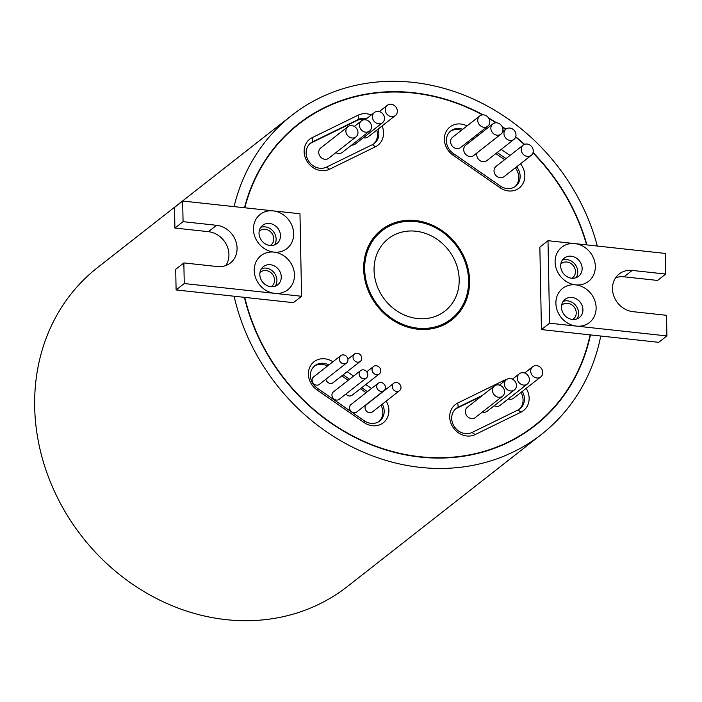 <?xml version="1.0" encoding="UTF-8"?>
<svg xmlns="http://www.w3.org/2000/svg" width="702" height="702" viewBox="0 0 702 702"><rect width="100%" height="100%" fill="white"/><g stroke="black" fill="none" stroke-linecap="round" stroke-linejoin="round"><path stroke-width="1.05" d="M520.489 163.785A18.085 15.892 -128.1 0 1 523.499 182.502A18.085 15.892 -128.1 0 1 508.432 190.935A18.085 15.892 -128.1 0 1 500.008 187.724L453.036 155.177A18.085 15.892 -128.1 0 1 445.91 132.055A18.085 15.892 -128.1 0 1 467.049 125.921M462.767 129.273A14.47 12.715 51.9 0 0 450.851 130.879A14.47 12.715 51.9 0 0 453.299 153.448L500.272 185.986A14.47 12.715 51.9 0 0 507.011 188.557A14.47 12.715 51.9 0 0 515.672 186.197A14.47 12.715 51.9 0 0 516.628 166.813M382.099 125.93A18.085 15.892 -128.1 0 1 375.465 146.762L329.554 169.217A18.085 15.892 -128.1 0 1 321.218 170.612A18.085 15.892 -128.1 0 1 304.782 156.116A18.085 15.892 -128.1 0 1 312.223 137.627L358.134 115.163A18.085 15.892 -128.1 0 1 371.244 114.996M366.734 118.541A14.47 12.715 51.9 0 0 358.511 119.393L312.601 141.848A14.47 12.715 51.9 0 0 310.6 143.103A14.47 12.715 51.9 0 0 307.046 157.897A14.47 12.715 51.9 0 0 319.796 168.243A14.47 12.715 51.9 0 0 326.456 167.129L372.376 144.665A14.47 12.715 51.9 0 0 374.368 143.419A14.47 12.715 51.9 0 0 378.088 129.08M386.232 401.088A18.085 15.892 -128.1 0 1 386.925 418.515A18.085 15.892 -128.1 0 1 372.464 425.737A18.085 15.892 -128.1 0 1 364.04 422.525L317.067 389.979A18.085 15.892 -128.1 0 1 310.389 365.996A18.085 15.892 -128.1 0 1 332.906 361.793M328.826 364.987A14.47 12.715 51.9 0 0 314.873 365.681A14.47 12.715 51.9 0 0 317.33 388.25L364.303 420.788A14.47 12.715 51.9 0 0 371.033 423.359A14.47 12.715 51.9 0 0 379.703 420.998A14.47 12.715 51.9 0 0 382.336 404.141M526.167 388.355A18.085 15.892 -128.1 0 1 521.042 412.118L475.131 434.582A18.085 15.892 -128.1 0 1 466.795 435.977A18.085 15.892 -128.1 0 1 450.359 421.472A18.085 15.892 -128.1 0 1 457.801 402.992L503.711 380.528A18.085 15.892 -128.1 0 1 506.642 379.475M482.722 395.208L458.169 407.213A14.47 12.715 51.9 0 0 456.177 408.459A14.47 12.715 51.9 0 0 452.623 423.253A14.47 12.715 51.9 0 0 465.365 433.599A14.47 12.715 51.9 0 0 472.034 432.485L517.953 410.021A14.47 12.715 51.9 0 0 519.945 408.775A14.47 12.715 51.9 0 0 522.288 391.4M271.042 286.749A9.047 7.95 51.9 0 0 271.779 286.249A9.047 7.95 51.9 0 0 273.999 277A9.047 7.95 51.9 0 0 266.032 270.533A9.047 7.95 51.9 0 0 260.618 272.007A9.047 7.95 51.9 0 0 259.959 272.604M270.252 245.498A9.047 7.95 51.9 0 0 270.99 244.989A9.047 7.95 51.9 0 0 273.21 235.749A9.047 7.95 51.9 0 0 265.242 229.282A9.047 7.95 51.9 0 0 259.828 230.756A9.047 7.95 51.9 0 0 259.161 231.353M301.562 296.279L274.745 293.366A21.701 19.077 -128.1 0 1 254.238 270.56A21.701 19.077 -128.1 0 1 273.955 252.115A21.701 19.077 -128.1 0 1 253.448 229.308A21.701 19.077 -128.1 0 1 273.166 210.863L299.973 213.768L301.562 296.279L293.41 302.667L244.735 297.385A191.348 168.164 51.9 0 0 420.121 456.73A191.348 168.164 51.9 0 0 534.67 425.473A191.348 168.164 51.9 0 0 590.11 334.872L658.748 342.322L666.9 335.933L666.505 315.303L632.985 311.67A21.701 19.077 -128.1 0 1 613.864 296.147A21.701 19.077 -128.1 0 1 619.199 273.964A21.701 19.077 -128.1 0 1 632.195 270.419L665.715 274.052L665.312 253.431L548.008 240.698L549.587 323.201L576.403 326.105A21.701 19.077 -128.1 0 1 555.896 303.299A21.701 19.077 -128.1 0 1 575.614 284.854A21.701 19.077 -128.1 0 1 555.106 262.048A21.701 19.077 -128.1 0 1 574.815 243.603A21.701 19.077 -128.1 0 1 595.322 266.418A21.701 19.077 -128.1 0 1 575.614 284.854A21.701 19.077 -128.1 0 1 596.121 307.669A21.701 19.077 -128.1 0 1 576.403 326.105L666.9 335.933M269.542 223.464A11.574 10.17 51.9 0 0 262.618 225.36A11.574 10.17 51.9 0 0 259.766 237.197A11.574 10.17 51.9 0 0 269.963 245.472A11.574 10.17 51.9 0 0 276.895 243.576A11.574 10.17 51.9 0 0 279.738 231.748A11.574 10.17 51.9 0 0 269.542 223.464M270.331 264.724A11.574 10.17 51.9 0 0 263.408 266.611A11.574 10.17 51.9 0 0 260.565 278.448A11.574 10.17 51.9 0 0 270.761 286.723A11.574 10.17 51.9 0 0 277.685 284.828A11.574 10.17 51.9 0 0 280.537 272.999A11.574 10.17 51.9 0 0 270.331 264.724M260.705 227.404A11.574 10.17 -128.1 0 1 265.198 226.878A11.574 10.17 -128.1 0 1 274.763 233.705A11.574 10.17 -128.1 0 1 274.456 244.937M261.504 268.655A11.574 10.17 -128.1 0 1 265.988 268.129A11.574 10.17 -128.1 0 1 275.553 274.956A11.574 10.17 -128.1 0 1 275.245 286.197M572.7 319.489A9.047 7.95 51.9 0 0 573.437 318.989A9.047 7.95 51.9 0 0 575.658 309.74A9.047 7.95 51.9 0 0 567.69 303.282A9.047 7.95 51.9 0 0 562.276 304.756A9.047 7.95 51.9 0 0 561.618 305.344M571.911 278.238A9.047 7.95 51.9 0 0 572.639 277.738A9.047 7.95 51.9 0 0 574.868 268.489A9.047 7.95 51.9 0 0 566.9 262.022A9.047 7.95 51.9 0 0 561.486 263.504A9.047 7.95 51.9 0 0 560.819 264.092M571.2 256.212A11.574 10.17 51.9 0 0 564.268 258.099A11.574 10.17 51.9 0 0 561.424 269.937A11.574 10.17 51.9 0 0 571.621 278.211A11.574 10.17 51.9 0 0 578.553 276.325A11.574 10.17 51.9 0 0 581.396 264.487A11.574 10.17 51.9 0 0 571.2 256.212M571.99 297.464A11.574 10.17 51.9 0 0 565.066 299.35A11.574 10.17 51.9 0 0 562.214 311.188A11.574 10.17 51.9 0 0 572.411 319.463A11.574 10.17 51.9 0 0 579.343 317.576A11.574 10.17 51.9 0 0 582.186 305.739A11.574 10.17 51.9 0 0 571.99 297.464M520.717 435.6A191.348 168.164 51.9 0 0 531.949 427.606L534.67 425.473M586.574 244.884A191.348 168.164 51.9 0 0 532.958 152.896M524.227 144.489A191.348 168.164 51.9 0 0 515.645 137.083M505.624 129.379A191.348 168.164 51.9 0 0 502.351 127.071M495.954 122.806A191.348 168.164 51.9 0 0 488.908 118.489M482.485 114.882A191.348 168.164 51.9 0 0 413.136 93.015A191.348 168.164 51.9 0 0 298.596 124.272A191.348 168.164 51.9 0 0 244.822 207.783M244.735 297.385L244.393 297.341A191.707 168.48 51.9 0 0 420.129 457.072A191.707 168.48 51.9 0 0 534.889 425.763A191.707 168.48 51.9 0 0 590.452 334.907M483.125 114.856A191.707 168.48 51.9 0 0 413.136 92.673A191.707 168.48 51.9 0 0 298.368 123.991A191.707 168.48 51.9 0 0 244.48 207.748M309.828 116.278A191.707 168.48 51.9 0 0 297.016 125.061M376.5 374.684A4.703 4.133 51.9 0 0 379.317 373.92A4.703 4.133 51.9 0 0 380.466 369.112A4.703 4.133 51.9 0 0 376.325 365.751A4.703 4.133 51.9 0 0 373.508 366.514A4.703 4.133 51.9 0 0 372.358 371.323A4.703 4.133 51.9 0 0 376.5 374.684M345.954 394.006A4.703 4.133 51.9 0 0 349.333 395.981A4.703 4.133 51.9 0 0 352.141 395.208L379.317 373.92M381.142 391.426A4.703 4.133 51.9 0 0 383.959 390.654A4.703 4.133 51.9 0 0 385.108 385.846A4.703 4.133 51.9 0 0 380.967 382.485A4.703 4.133 51.9 0 0 378.159 383.257A4.703 4.133 51.9 0 0 377 388.066A4.703 4.133 51.9 0 0 381.142 391.426M378.159 383.257L350.982 404.545A4.703 4.133 51.9 0 0 349.833 409.354A4.703 4.133 51.9 0 0 353.975 412.715A4.703 4.133 51.9 0 0 356.791 411.951L383.959 390.654M396.7 391.444A4.703 4.133 51.9 0 0 399.517 390.672A4.703 4.133 51.9 0 0 400.675 385.872A4.703 4.133 51.9 0 0 396.525 382.502A4.703 4.133 51.9 0 0 393.717 383.274A4.703 4.133 51.9 0 0 392.558 388.083A4.703 4.133 51.9 0 0 396.7 391.444M393.717 383.274L366.541 404.571A4.703 4.133 51.9 0 0 365.391 409.38A4.703 4.133 51.9 0 0 369.533 412.741A4.703 4.133 51.9 0 0 372.35 411.969L399.517 390.672M363.548 378.782A4.703 4.133 51.9 0 0 366.365 378.009A4.703 4.133 51.9 0 0 367.515 373.201A4.703 4.133 51.9 0 0 363.373 369.84A4.703 4.133 51.9 0 0 360.556 370.612A4.703 4.133 51.9 0 0 359.406 375.412A4.703 4.133 51.9 0 0 363.548 378.782M360.556 370.612L333.389 391.9A4.703 4.133 51.9 0 0 332.23 396.709A4.703 4.133 51.9 0 0 336.381 400.07A4.703 4.133 51.9 0 0 339.189 399.306L366.365 378.009M357.467 362.153A4.703 4.133 51.9 0 0 360.284 361.381A4.703 4.133 51.9 0 0 361.442 356.572A4.703 4.133 51.9 0 0 357.292 353.211A4.703 4.133 51.9 0 0 354.484 353.983A4.703 4.133 51.9 0 0 353.325 358.792A4.703 4.133 51.9 0 0 357.467 362.153M325.921 379.212A4.703 4.133 51.9 0 0 330.3 383.45A4.703 4.133 51.9 0 0 333.117 382.678L360.284 361.381M343.708 363.838A4.703 4.133 51.9 0 0 346.516 363.066A4.703 4.133 51.9 0 0 347.674 358.266A4.703 4.133 51.9 0 0 343.532 354.896A4.703 4.133 51.9 0 0 340.716 355.668A4.703 4.133 51.9 0 0 339.566 360.477A4.703 4.133 51.9 0 0 343.708 363.838M340.716 355.668L313.548 376.965A4.703 4.133 51.9 0 0 312.39 381.774A4.703 4.133 51.9 0 0 316.532 385.135A4.703 4.133 51.9 0 0 319.349 384.363L346.516 363.066M483.897 127.264A6.511 5.721 51.9 0 0 487.793 126.202A6.511 5.721 51.9 0 0 489.399 119.551A6.511 5.721 51.9 0 0 483.66 114.891A6.511 5.721 51.9 0 0 479.764 115.953A6.511 5.721 51.9 0 0 478.159 122.613A6.511 5.721 51.9 0 0 483.897 127.264M479.764 115.953L452.597 137.25A6.511 5.721 51.9 0 0 450.991 143.91A6.511 5.721 51.9 0 0 456.73 148.561A6.511 5.721 51.9 0 0 460.626 147.499L487.793 126.202M497.025 135.205A6.511 5.721 51.9 0 0 500.921 134.143A6.511 5.721 51.9 0 0 502.518 127.492A6.511 5.721 51.9 0 0 496.788 122.832A6.511 5.721 51.9 0 0 492.883 123.894A6.511 5.721 51.9 0 0 491.286 130.554A6.511 5.721 51.9 0 0 497.025 135.205M492.883 123.894L465.716 145.191A6.511 5.721 51.9 0 0 464.119 151.851A6.511 5.721 51.9 0 0 469.857 156.502A6.511 5.721 51.9 0 0 473.753 155.44L500.921 134.143M510.091 140.426A6.511 5.721 51.9 0 0 513.996 139.365A6.511 5.721 51.9 0 0 515.593 132.713A6.511 5.721 51.9 0 0 509.854 128.054A6.511 5.721 51.9 0 0 505.958 129.115A6.511 5.721 51.9 0 0 504.361 135.776A6.511 5.721 51.9 0 0 510.091 140.426M477.088 152.825A6.511 5.721 51.9 0 0 482.923 161.723A6.511 5.721 51.9 0 0 486.819 160.661L513.996 139.365M352.044 137.978A6.511 5.721 51.9 0 0 355.94 136.916A6.511 5.721 51.9 0 0 357.546 130.256A6.511 5.721 51.9 0 0 351.807 125.605A6.511 5.721 51.9 0 0 347.911 126.667A6.511 5.721 51.9 0 0 346.305 133.327A6.511 5.721 51.9 0 0 352.044 137.978M347.911 126.667L320.744 147.964A6.511 5.721 51.9 0 0 319.138 154.615A6.511 5.721 51.9 0 0 324.877 159.275A6.511 5.721 51.9 0 0 328.773 158.213L355.94 136.916M498.657 397.262A6.511 5.721 51.9 0 0 502.562 396.2A6.511 5.721 51.9 0 0 504.159 389.54A6.511 5.721 51.9 0 0 498.42 384.889A6.511 5.721 51.9 0 0 494.524 385.951A6.511 5.721 51.9 0 0 492.927 392.611A6.511 5.721 51.9 0 0 498.657 397.262M494.524 385.951L467.356 407.248A6.511 5.721 51.9 0 0 465.759 413.899A6.511 5.721 51.9 0 0 471.49 418.559A6.511 5.721 51.9 0 0 475.386 417.497L502.562 396.2M527.342 156.423A6.511 5.721 51.9 0 0 531.238 155.361A6.511 5.721 51.9 0 0 532.844 148.701A6.511 5.721 51.9 0 0 527.105 144.042A6.511 5.721 51.9 0 0 523.209 145.112A6.511 5.721 51.9 0 0 521.612 151.764A6.511 5.721 51.9 0 0 527.342 156.423M523.209 145.112L496.042 166.4A6.511 5.721 51.9 0 0 494.436 173.061A6.511 5.721 51.9 0 0 500.175 177.711A6.511 5.721 51.9 0 0 504.071 176.65L531.238 155.361M365.602 132.16A6.511 5.721 51.9 0 0 369.498 131.099A6.511 5.721 51.9 0 0 371.095 124.438A6.511 5.721 51.9 0 0 365.365 119.788A6.511 5.721 51.9 0 0 361.469 120.849A6.511 5.721 51.9 0 0 359.863 127.51A6.511 5.721 51.9 0 0 365.602 132.16M335.907 152.624A6.511 5.721 51.9 0 0 338.434 153.457A6.511 5.721 51.9 0 0 342.33 152.395L369.498 131.099M378.606 123.789A6.511 5.721 51.9 0 0 382.502 122.727A6.511 5.721 51.9 0 0 384.099 116.067A6.511 5.721 51.9 0 0 378.369 111.407A6.511 5.721 51.9 0 0 374.473 112.478A6.511 5.721 51.9 0 0 372.867 119.129A6.511 5.721 51.9 0 0 378.606 123.789M351.632 145.095A6.511 5.721 51.9 0 0 355.335 144.015L382.502 122.727M510.547 390.953A6.511 5.721 51.9 0 0 514.452 389.891A6.511 5.721 51.9 0 0 516.049 383.231A6.511 5.721 51.9 0 0 510.31 378.58A6.511 5.721 51.9 0 0 506.414 379.642A6.511 5.721 51.9 0 0 504.817 386.293A6.511 5.721 51.9 0 0 510.547 390.953M482.344 412.039A6.511 5.721 51.9 0 0 483.38 412.25A6.511 5.721 51.9 0 0 487.276 411.179L514.452 389.891M523.473 385.065A6.511 5.721 51.9 0 0 527.369 384.003A6.511 5.721 51.9 0 0 528.966 377.343A6.511 5.721 51.9 0 0 523.227 372.692A6.511 5.721 51.9 0 0 519.331 373.754A6.511 5.721 51.9 0 0 517.734 380.414A6.511 5.721 51.9 0 0 523.473 385.065M494.208 405.756A6.511 5.721 51.9 0 0 496.296 406.361A6.511 5.721 51.9 0 0 500.201 405.3L527.369 384.003M391.426 116.629A6.511 5.721 51.9 0 0 395.323 115.567A6.511 5.721 51.9 0 0 396.92 108.907A6.511 5.721 51.9 0 0 391.19 104.256A6.511 5.721 51.9 0 0 387.285 105.318A6.511 5.721 51.9 0 0 385.688 111.978A6.511 5.721 51.9 0 0 391.426 116.629M363.329 137.75A6.511 5.721 51.9 0 0 364.259 137.925A6.511 5.721 51.9 0 0 368.155 136.864L395.323 115.567M536.863 377.983A6.511 5.721 51.9 0 0 540.759 376.913A6.511 5.721 51.9 0 0 542.356 370.261A6.511 5.721 51.9 0 0 536.626 365.602A6.511 5.721 51.9 0 0 532.73 366.672A6.511 5.721 51.9 0 0 531.124 373.324A6.511 5.721 51.9 0 0 536.863 377.983M508.292 398.955A6.511 5.721 51.9 0 0 509.696 399.271A6.511 5.721 51.9 0 0 513.592 398.209L540.759 376.913M379.001 421.507A14.47 12.715 51.9 0 0 380.975 405.212M514.97 186.706A14.47 12.715 51.9 0 0 515.268 167.875M576.114 277.685A11.574 10.17 51.9 0 0 576.421 266.453A11.574 10.17 51.9 0 0 566.856 259.617A11.574 10.17 51.9 0 0 562.363 260.144M576.904 318.936A11.574 10.17 51.9 0 0 577.211 307.704A11.574 10.17 51.9 0 0 567.646 300.868A11.574 10.17 51.9 0 0 563.162 301.404M437.995 327.211A56.063 49.272 51.9 0 0 448.499 321.13L451.219 318.998A56.063 49.272 51.9 0 0 465.005 261.679A56.063 49.272 51.9 0 0 415.61 221.586A56.063 49.272 51.9 0 0 382.046 230.747A56.063 49.272 51.9 0 0 368.26 288.074A56.063 49.272 51.9 0 0 417.655 328.159A56.063 49.272 51.9 0 0 451.219 318.998M415.593 220.56A57.152 50.228 51.9 0 0 381.379 229.896A57.152 50.228 51.9 0 0 367.322 288.329A57.152 50.228 51.9 0 0 417.672 329.185A57.152 50.228 51.9 0 0 451.886 319.858A57.152 50.228 51.9 0 0 465.935 261.425A57.152 50.228 51.9 0 0 415.593 220.56M392.55 224.666A57.152 50.228 51.9 0 0 380.036 230.984M417.471 318.532A45.937 40.374 -128.1 0 1 377 285.688A45.937 40.374 -128.1 0 1 388.294 238.715A45.937 40.374 -128.1 0 1 415.795 231.212A45.937 40.374 -128.1 0 1 456.265 264.057A45.937 40.374 -128.1 0 1 444.971 311.03A45.937 40.374 -128.1 0 1 417.471 318.532M244.393 297.341L234.091 296.226A202.562 178.018 51.9 0 0 420.331 467.383A202.562 178.018 51.9 0 0 541.584 434.301A202.562 178.018 51.9 0 0 600.763 336.03M597.332 246.051A202.562 178.018 51.9 0 0 412.934 82.362A202.562 178.018 51.9 0 0 291.681 115.444L97.42 267.699A202.562 178.018 51.9 0 0 47.622 474.806A202.562 178.018 51.9 0 0 226.07 619.638A202.562 178.018 51.9 0 0 347.332 586.556L541.584 434.301M274.745 293.366L184.249 283.547L183.854 262.917L217.374 266.558A21.701 19.077 51.9 0 0 230.361 263.013A21.701 19.077 51.9 0 0 235.697 240.821A21.701 19.077 51.9 0 0 216.576 225.298L183.064 221.665L182.669 201.035L273.166 210.863A21.701 19.077 -128.1 0 1 293.673 233.669A21.701 19.077 -128.1 0 1 273.955 252.115A21.701 19.077 -128.1 0 1 294.463 274.921A21.701 19.077 -128.1 0 1 274.745 293.366M512.39 379.177A18.085 15.892 -128.1 0 1 512.407 379.177L519.331 373.754M347.165 371.665L353.562 376.096M365.76 384.547L371.463 388.496M478.387 133.573L479.527 134.363M501.21 149.386L509.994 155.467M548.008 240.698L539.856 247.086L541.435 329.589L590.11 334.872M327.465 366.058A14.47 12.715 51.9 0 0 314.215 366.242M366.093 392.708L360.389 388.75M348.192 380.3L341.795 375.868M504.624 159.679L495.84 153.598M474.157 138.575L473.025 137.785M461.407 130.344A14.47 12.715 51.9 0 0 450.193 131.441M365.373 119.603A14.47 12.715 51.9 0 0 357.151 120.454L311.24 142.918A14.47 12.715 51.9 0 0 309.942 143.656M373.666 143.919A14.47 12.715 51.9 0 0 376.728 130.142M519.243 409.284A14.47 12.715 51.9 0 0 520.928 392.462M481.361 396.27L456.809 408.274A14.47 12.715 51.9 0 0 455.519 409.02M291.681 115.444A202.562 178.018 51.9 0 0 234.064 206.616M586.925 244.919A191.707 168.48 51.9 0 0 533.064 152.545M524.552 144.358A191.707 168.48 51.9 0 0 515.751 136.767M505.888 129.177A191.707 168.48 51.9 0 0 502.053 126.474M496.568 122.815A191.707 168.48 51.9 0 0 488.539 117.892M450.508 320.893A57.152 50.228 51.9 0 0 459.634 310.258M382.046 230.747L379.326 232.88A56.063 49.272 51.9 0 0 370.919 241.62M615.628 277.799A21.701 19.077 -128.1 0 1 624.043 276.807L657.563 280.44L665.715 274.052M549.587 323.201L541.435 329.589M505.984 158.617L497.2 152.527M475.517 137.513L474.376 136.723M367.453 391.646L361.741 387.688M349.552 379.238L343.155 374.807M533.529 426.816A191.707 168.48 51.9 0 0 545.112 416.47M298.596 124.272L295.875 126.404A191.348 168.164 51.9 0 0 285.433 135.407M225.781 265.567A21.701 19.077 51.9 0 0 228.931 254.501A21.701 19.077 51.9 0 0 208.424 231.686L174.912 228.053L174.517 207.423L182.669 201.035M234.091 296.226L176.097 289.935L175.702 269.305L183.854 262.917M184.249 283.547L176.097 289.935M183.064 221.665L174.912 228.053M329.554 169.217L326.456 167.129M472.034 432.485L475.131 434.582M632.195 270.419L624.043 276.807M456.809 408.274L458.169 407.213L457.801 402.992M311.24 142.918L312.601 141.848L312.223 137.627M357.151 120.454L358.511 119.393L358.134 115.163M216.576 225.298L208.424 231.686M517.953 410.021L521.042 412.118M503.711 380.528L503.817 381.677M317.33 388.25L317.067 389.979M364.04 422.525L364.303 420.788M372.376 144.665L375.465 146.762M453.036 155.177L453.299 153.448M500.272 185.986L500.008 187.724M532.73 366.672L524.631 373.008M387.285 105.318L379.291 111.583M506.414 379.642L499.455 385.091M374.473 112.478L365.163 119.77M361.469 120.849L354.334 126.439M505.958 129.115L502.623 131.73M354.484 353.983L347.911 359.134M373.508 366.514L366.751 371.814"/></g></svg>
